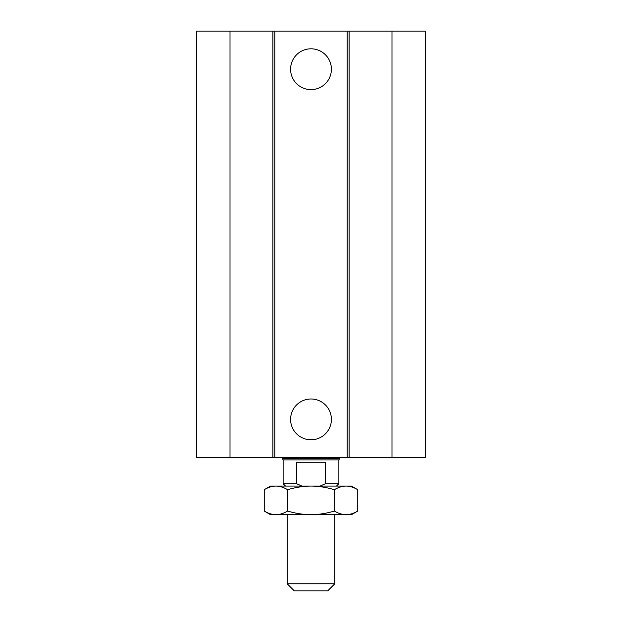 <?xml version="1.0" encoding="UTF-8"?>
<svg xmlns="http://www.w3.org/2000/svg" width="622" height="622" viewBox="0 0 622 622"><rect width="100%" height="100%" fill="white"/><g stroke="black" fill="none" stroke-linecap="round" stroke-linejoin="round"><path stroke-width="0.93" d="M331.402 69.213A20.402 20.402 0 0 1 300.799 86.886A20.402 20.402 0 0 1 300.799 51.54A20.402 20.402 0 0 1 331.402 69.213M331.402 419.383A20.402 20.402 0 0 1 300.799 437.056A20.402 20.402 0 0 1 300.799 401.719A20.402 20.402 0 0 1 331.402 419.383M230.008 31.1L230.008 457.504L196.661 457.504L196.661 31.1L347.2 31.1L347.2 457.504L425.339 457.504L425.339 31.1L391.992 31.1L391.992 457.504M274.8 31.1L274.8 457.504L347.2 457.504M272.887 31.1L272.887 457.504L274.8 457.504M347.2 31.1L349.113 31.1L349.113 457.504M349.113 31.1L391.992 31.1M230.008 457.504L272.887 457.504M334.823 583.755L287.177 583.755L294.323 590.9L327.677 590.9L334.823 583.755L334.823 514.674M301.934 486.085L296.531 483.706L296.531 462.263L325.469 462.263L325.469 483.706L320.066 486.085M336.486 486.085L338.873 483.706L325.469 483.706M296.531 483.706L283.127 483.706L285.514 486.085M338.873 483.706L338.873 459.883L283.127 459.883L283.127 483.706M339.589 457.504L339.589 458.647L282.411 458.647L282.411 457.504M311 514.674L270.5 514.674L264.241 511.059C268.292 513.453 272.187 514.658 275.927 514.674C279.667 514.658 283.562 513.453 287.621 511.059C295.73 513.453 303.52 514.658 311 514.674C318.48 514.658 326.27 513.453 334.379 511.059C338.438 513.453 342.333 514.658 346.073 514.674L311 514.674M357.759 511.059L351.5 514.674L346.073 514.674C349.813 514.658 353.708 513.453 357.759 511.059L357.759 489.701C353.708 487.306 349.813 486.101 346.073 486.085L351.5 486.085L357.759 489.701M287.621 489.701C283.562 487.306 279.667 486.101 275.927 486.085L311 486.085C303.52 486.101 295.73 487.306 287.621 489.701L287.621 511.059M264.241 489.701L270.5 486.085L275.927 486.085C272.187 486.101 268.292 487.306 264.241 489.701L264.241 511.059M346.073 486.085C342.333 486.101 338.438 487.306 334.379 489.701C326.27 487.306 318.48 486.101 311 486.085L346.073 486.085M334.379 511.059L334.379 489.701M287.177 514.674L287.177 583.755M338.873 459.883L339.589 458.647M283.127 459.883L282.411 458.647"/></g></svg>
